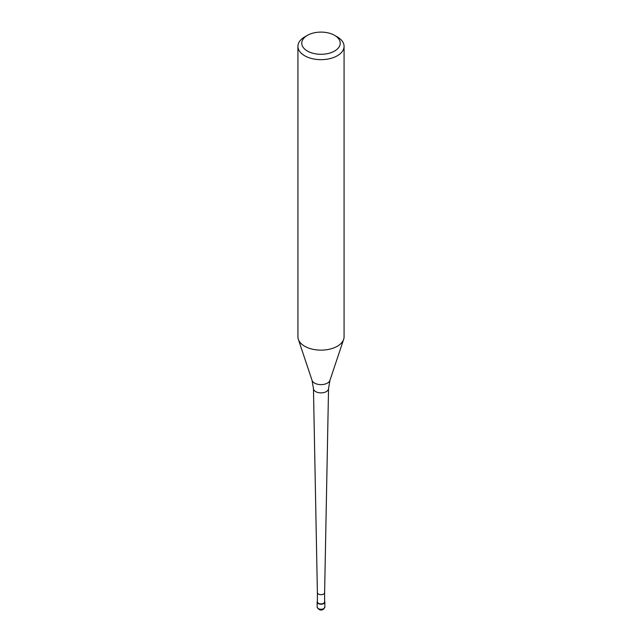 <?xml version="1.0" encoding="UTF-8"?>
<svg xmlns="http://www.w3.org/2000/svg" width="642" height="642" viewBox="0 0 642 642"><rect width="100%" height="100%" fill="white"/><g stroke="black" fill="none" stroke-linecap="round" stroke-linejoin="round"><path stroke-width="0.96" d="M323.72 603.576A3.844 2.223 180 0 1 319.531 604.058A3.844 2.223 180 0 1 317.156 602.003A3.844 2.223 180 0 1 317.389 601.249A3.844 2.223 0 0 0 318.938 603.881A3.844 2.223 0 0 0 323.72 603.576A3.844 2.223 0 0 0 324.611 601.249A3.844 2.223 180 0 1 324.844 602.003A3.844 2.223 180 0 1 323.72 603.576M317.389 601.819A3.611 2.087 0 0 0 319.62 603.745A3.611 2.087 0 0 0 323.552 603.295A3.611 2.087 0 0 0 324.611 601.819L324.611 592.598A3.611 2.087 180 0 1 324.611 592.614A3.611 2.087 180 0 1 323.552 594.067A3.611 2.087 180 0 1 319.636 594.524A3.611 2.087 180 0 1 317.389 592.614A3.611 2.087 180 0 1 317.389 592.59L317.389 601.819M297.928 46.336L297.928 336.825A23.072 13.322 0 0 0 298.345 339.345A23.072 13.322 0 0 0 314.243 349.561A23.072 13.322 0 0 0 337.315 346.239A23.072 13.322 0 0 0 343.655 339.345A23.072 13.322 0 0 0 344.072 336.825L344.072 46.336A23.072 13.322 180 0 1 337.315 55.758A23.072 13.322 180 0 1 312.173 58.647A23.072 13.322 180 0 1 297.928 46.336A23.072 13.322 180 0 1 304.685 36.923L307.406 35.35A19.228 11.099 180 0 1 334.594 35.35A19.228 11.099 180 0 1 334.594 51.047A19.228 11.099 180 0 1 307.406 51.047A19.228 11.099 180 0 1 307.406 35.35L304.685 36.923M334.594 35.35L337.315 36.923A23.072 13.322 180 0 1 344.072 46.336M317.156 607.027A3.844 2.223 0 0 0 319.531 609.081A3.844 2.223 0 0 0 323.72 608.6A3.844 2.223 0 0 0 324.844 607.027L323.399 609.306C320.735 610.799 318.649 610.036 317.156 607.027L317.156 602.003M326.329 391.612A7.543 4.35 180 0 1 318.151 392.559A7.543 4.35 180 0 1 313.457 388.579L312.06 380.369A9.108 5.256 0 0 0 318.328 384.397A9.108 5.256 0 0 0 327.436 383.089A9.108 5.256 0 0 0 329.94 380.369L328.543 388.579A7.543 4.35 180 0 1 326.329 391.612M324.844 602.003L324.844 607.027M317.389 592.614L313.457 388.579M324.611 592.614L328.543 388.579M312.06 380.369L298.345 339.345M329.94 380.369L343.655 339.345"/></g></svg>
